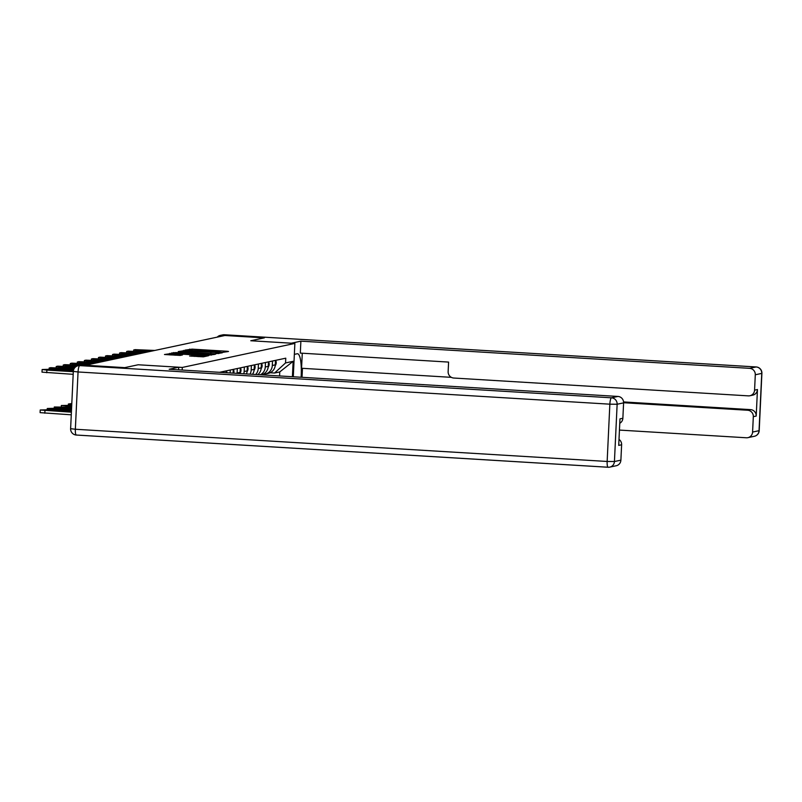 <?xml version="1.0" encoding="UTF-8"?>
<svg xmlns="http://www.w3.org/2000/svg" width="802" height="802" viewBox="0 0 802 802"><rect width="100%" height="100%" fill="white"/><g stroke="black" fill="none" stroke-linecap="round" stroke-linejoin="round"><path stroke-width="1.2" d="M222.144 352.449L228.52 351.466L227.016 351.246L192.089 349.131L184.961 350.133L216.911 351.497L222.144 352.449M189.653 356.008L203.327 356.84L208.61 355.697L172.129 353.391L164.47 354.514L180.239 355.436L182.525 354.935L170.966 353.893L177.483 353.882L200.47 355.276L204.61 355.787L189.653 356.058M82.125 365.09L79.689 365.612A6.095 5.935 -102 0 0 78.135 365.722L80.571 365.201A6.095 5.935 78 0 1 82.125 365.09L124.631 367.657L138.175 364.77L124.771 367.637L85.423 365.251L224.891 335.497L264.229 337.873L250.785 340.75L294.865 343.416L182.305 367.436L182.184 370.043M178.575 369.832L178.706 367.226L138.175 364.77L182.305 367.436M214.725 353.872L222.334 352.78L220.841 352.569L185.914 350.454L178.244 351.567L214.725 353.872M215.447 354.253L207.838 355.346L171.357 353.04L176.029 352.559L192.58 353.441L194.114 353.101L192.57 352.91L178.435 351.888L215.447 354.253M272.52 361.01L272.309 365.491A9.343 9.093 78 0 1 265.171 374.073L268.149 373.431A9.343 9.093 -102 0 0 275.286 364.85L275.507 360.369M265.171 374.073A9.343 9.093 78 0 1 263.086 374.263M261.472 374.845A9.343 9.093 -102 0 0 268.249 366.354L268.459 361.872M265.482 362.514L265.272 366.985A9.343 9.093 78 0 1 260.339 374.785M257.833 374.624A9.343 9.093 -102 0 0 261.211 367.857L261.422 363.376M258.445 364.018L258.234 368.489A9.343 9.093 78 0 1 255.678 374.494M252.49 374.303A9.343 9.093 -102 0 0 254.164 369.361L254.384 364.88M251.397 365.512L251.186 369.993A9.343 9.093 78 0 1 250.003 374.153M246.455 373.943A9.343 9.093 -102 0 0 247.126 370.865L247.337 366.384M244.359 367.015L244.149 371.496A9.343 9.093 78 0 1 243.758 373.772M239.958 373.542A9.343 9.093 -102 0 0 240.089 372.359L240.299 367.887M237.322 368.519L237.111 373A9.343 9.093 78 0 1 237.081 373.371M233.081 373.13L233.262 369.391M230.274 370.023L230.144 372.95M226.134 372.709L226.214 370.885M223.237 371.526L223.187 372.529M279.567 375.948L279.758 371.927L274.565 373.03L270.114 372.76M274.565 373.03L285.552 362.935L293.131 361.321L292.409 376.719M285.552 362.935L285.773 358.183L219.558 372.308M294.865 343.416L293.291 376.78M293.131 361.321L279.758 371.927M219.136 352.72L184.951 350.915L219.136 352.72L219.096 353.471M204.891 354.314L211.407 354.304L207.267 353.802L195.247 353.632L204.891 354.314L204.851 355.166M275.216 365.692A5.073 4.942 -102 0 0 275.677 360.339M153.814 350.654L148.3 350.324L148.27 350.905M151.688 351.116L146.185 350.775A12.692 0.752 -177.3 0 1 146.014 350.644A12.692 0.752 -177.3 0 1 148.3 350.324M154.766 350.454L135.127 349.642L133.663 349.993L138.395 350.564L138.355 351.396M150.746 351.316L138.395 350.564M291.357 343.206L300.88 341.161L749.649 368.339L756.106 366.965L224.299 334.755L221.863 335.276L264.369 337.853L250.825 340.74L291.357 343.196M294.354 354.374L297.201 353.762A22.837 5.012 93.5 0 1 297.512 353.742A22.837 5.012 93.5 0 1 301.101 377.251M302.454 368.318L302.033 377.301M302.274 353.221L301.562 368.268L451.356 377.341M619.445 430.083L746.371 437.772A6.095 5.935 -102 0 0 752.587 432.057L759.043 430.684L761.75 373.391L755.294 374.775L754.572 390.153A6.095 5.935 -102 0 1 748.346 395.867L453.782 378.033A6.095 5.935 -102 0 1 448.138 371.597L448.589 362.083L300.319 353.101L300.88 341.161M623.595 402.724L747.675 410.243L750.562 409.622A6.095 5.935 78 0 1 756.206 416.058L757.459 389.541A6.095 5.935 78 0 1 752.797 395.135L749.91 395.747M752.587 432.057L753.319 416.669A6.095 5.935 -102 0 0 747.675 410.243M755.294 374.775A6.095 5.935 -102 0 0 749.649 368.339M221.863 335.276A6.095 5.935 -102 0 0 217.262 337.121M623.565 401.932L750.562 409.622M178.706 367.226L169.182 369.261L617.951 396.439A6.095 5.935 78 0 1 623.595 402.865L622.863 418.253A6.095 5.935 78 0 1 619.766 423.276M619.014 439.406A6.095 5.935 78 0 1 621.62 444.769L620.888 460.158A6.095 5.935 78 0 1 616.227 465.751L609.781 467.125A6.095 5.935 -102 0 0 614.432 461.531L620.888 460.158M622.863 418.253L619.976 418.875L618.723 445.391L621.62 444.769M268.169 367.196A5.073 4.942 -102 0 0 268.64 361.842M146.776 352.158L141.262 351.827L141.232 352.409M144.651 352.609L139.137 352.278A12.692 0.752 -177.3 0 1 138.977 352.148A12.692 0.752 -177.3 0 1 141.262 351.827M147.718 351.958L128.089 351.146L126.626 351.497L131.358 352.068L131.317 352.89M143.708 352.82L131.358 352.068M261.131 368.689A5.073 4.942 -102 0 0 261.592 363.336M139.728 353.662L134.215 353.331L134.195 353.913M137.613 354.113L132.099 353.782A12.692 0.752 -177.3 0 1 131.939 353.652A12.692 0.752 -177.3 0 1 134.215 353.331M140.681 353.461L121.042 352.639L119.588 352.99L124.31 353.572L124.27 354.394M136.661 354.314L124.31 353.572M254.094 370.193A5.073 4.942 -102 0 0 254.555 364.84M132.691 355.166L127.177 354.835L127.147 355.416M130.566 355.617L125.062 355.286A12.692 0.752 -177.3 0 1 124.891 355.156A12.692 0.752 -177.3 0 1 127.177 354.835M133.643 354.965L114.004 354.143L112.541 354.494L117.272 355.075L117.232 355.898M129.623 355.817L117.272 355.075M247.046 371.697A5.073 4.942 -102 0 0 247.517 366.344M125.653 356.669L120.14 356.339L120.11 356.91M123.528 357.121L118.014 356.79A12.692 0.752 -177.3 0 1 117.854 356.659A12.692 0.752 -177.3 0 1 120.14 356.339M126.596 356.469L106.967 355.647L105.503 355.998L110.235 356.579L110.195 357.401M122.586 357.321L110.235 356.579M240.009 373.201A5.073 4.942 -102 0 0 240.47 367.847M118.606 358.173L113.092 357.832L113.072 358.414M116.49 358.624L110.977 358.293A12.692 0.752 -177.3 0 1 110.816 358.163A12.692 0.752 -177.3 0 1 113.092 357.832M119.558 357.973L99.919 357.151L98.466 357.502L103.187 358.073L103.147 358.905M115.538 358.825L103.187 358.073M233.743 373.171A5.073 4.942 -102 0 0 233.432 369.351M111.568 359.677L106.054 359.336L106.024 359.918M109.443 360.128L103.939 359.787A12.692 0.752 -177.3 0 1 103.769 359.657A12.692 0.752 -177.3 0 1 106.054 359.336M112.521 359.466L92.882 358.654L91.418 359.005L96.15 359.577L96.11 360.409M108.501 360.329L96.15 359.577M226.916 372.76A5.073 4.942 -102 0 0 226.395 370.855M104.531 361.171L99.017 360.84L98.987 361.421M102.405 361.632L96.892 361.291A12.692 0.752 -177.3 0 1 96.731 361.161A12.692 0.752 -177.3 0 1 99.017 360.84M105.473 360.97L85.844 360.158L84.38 360.509L89.112 361.08L89.072 361.913M101.463 361.832L89.112 361.08M97.483 362.674L91.969 362.344L91.949 362.925M95.368 363.126L89.854 362.795A12.692 0.752 -177.3 0 1 89.694 362.664A12.692 0.752 -177.3 0 1 91.969 362.344M98.435 362.474L78.796 361.652L77.343 362.013L82.065 362.584L82.025 363.406M94.415 363.336L82.065 362.584M71.809 403.546L68.391 403.997L71.759 404.479M90.446 364.178L84.932 363.847L84.902 364.429M88.32 364.629L82.817 364.298A12.692 0.752 -177.3 0 1 82.646 364.168A12.692 0.752 -177.3 0 1 84.932 363.847M91.398 363.978L71.759 363.156L70.295 363.507L75.027 364.088L74.987 364.91M87.378 364.83L75.027 364.088M71.719 405.311L61.343 405.501L71.669 406.413M79.458 365.441L77.874 365.782M77.473 365.902L75.769 365.802A12.692 0.752 -177.3 0 1 75.609 365.672A12.692 0.752 -177.3 0 1 77.894 365.351M80.4 365.241L64.721 364.659L63.258 365.01L67.99 365.592L67.949 366.414M76.902 366.133L67.99 365.592M71.619 407.496L68.942 407.336A12.692 0.752 2.7 0 0 66.656 407.657A12.692 0.752 2.7 0 0 66.817 407.787L71.589 408.078M71.629 407.236L54.305 406.995L71.579 408.338M68.912 407.917L68.942 407.336M75.368 367.126L70.847 366.845L70.827 367.426M74.817 367.667L68.731 367.306A12.692 0.752 -177.3 0 1 68.571 367.176A12.692 0.752 -177.3 0 1 70.847 366.845M75.659 366.885L57.674 366.163L56.21 366.514L60.942 367.095L60.902 367.917M74.616 367.917L60.942 367.095M71.528 409.421L61.904 408.84A12.692 0.752 2.7 0 0 59.619 409.16A12.692 0.752 2.7 0 0 59.779 409.291L71.498 410.002M71.538 409.16L56.01 408.218L47.268 408.499L71.488 410.263M61.874 409.421L61.904 408.84M73.954 368.97L63.809 368.349L63.779 368.93M73.704 369.532L61.694 368.8A12.692 0.752 -177.3 0 1 61.523 368.669A12.692 0.752 -177.3 0 1 63.809 368.349M74.085 368.719L50.636 367.667L49.173 368.018L53.904 368.589L53.864 369.421M73.614 369.782L53.904 368.589M71.438 411.346L54.857 410.343A12.692 0.752 2.7 0 0 52.571 410.664A12.692 0.752 2.7 0 0 52.742 410.794L71.408 411.927M71.448 411.085L48.972 409.722L40.22 410.002L71.398 412.178M71.278 414.814L40.1 412.639L40.22 410.002M54.837 410.915L54.857 410.343M73.182 374.323L42.005 372.148L42.135 369.522L46.867 370.093L46.737 372.729M73.373 370.855L56.772 369.852L56.741 370.434M73.323 371.436L54.646 370.303A12.692 0.752 -177.3 0 1 54.486 370.173A12.692 0.752 -177.3 0 1 56.772 369.852M73.413 370.604L50.877 369.241L42.135 369.522M73.303 371.697L46.867 370.093M237.111 373L240.089 372.359M244.149 371.496L247.126 370.865M251.186 369.993L254.164 369.361M258.234 368.489L261.211 367.857M265.272 366.985L268.249 366.354M272.309 365.491L275.286 364.85M189.663 350.053L189.703 349.111M192.049 350.063L192.089 349.131M226.996 351.787L227.016 351.246M183.457 351.978L183.528 350.434M220.811 353.111L220.841 352.569M189.863 352.369L189.904 351.517M210.826 353.642L210.866 352.78M218.455 353.612L218.495 352.86M173.613 353.271L173.643 352.539M175.989 353.411L176.029 352.559M190.154 354.273L190.194 353.421M192.53 354.414L192.58 353.441M194.004 354.504L194.064 353.131M213.923 354.574L213.954 354.043M196.751 354.674L196.791 353.822M191.848 356.258L191.889 355.527M194.234 356.409L194.274 355.557M198.064 356.639L198.104 355.787M175.067 355.246L175.107 354.394M180.951 355.286L180.981 354.745M169.673 354.915L169.753 353.371M207.036 356.048L207.056 355.507M754.572 390.153L757.459 389.541M756.206 416.058L753.319 416.669M759.043 430.684A6.095 5.935 78 0 1 754.381 436.278A6.095 6.095 0 0 0 759.203 430.604L759.043 430.684M761.75 373.391L761.9 373.321A6.095 6.095 0 0 0 756.186 366.955A6.095 1.333 -86.5 0 0 756.106 366.965A6.095 5.935 78 0 1 761.75 373.391M220.309 335.386L222.745 334.875A6.095 5.935 78 0 1 224.299 334.755A6.095 1.333 -86.5 0 1 224.38 334.745A6.095 1.333 -86.5 0 1 224.46 334.765M78.135 365.722A6.095 6.095 0 0 0 73.323 371.396L78.055 371.968A6.095 1.333 -86.5 0 1 79.689 365.612L611.495 397.812A6.095 1.333 -86.5 0 0 609.851 404.178L78.055 371.968L75.348 429.25L607.154 461.461L609.851 404.178L617.139 404.248L614.432 461.531L607.154 461.461A6.095 1.333 -86.5 0 0 608.137 467.255A6.095 6.095 0 0 0 609.781 467.125A6.095 5.935 -102 0 1 608.217 467.245A6.095 1.333 -86.5 0 1 608.137 467.255L76.34 435.045A6.095 1.333 -86.5 0 1 75.348 429.25L70.616 428.679A6.095 6.095 0 0 0 76.34 435.045A6.095 1.333 -86.5 0 0 76.421 435.035L608.056 467.235M623.595 402.865L617.139 404.248A6.095 5.935 -102 0 0 611.495 397.812L617.951 396.439M66.035 406.895L66.075 406.073M58.997 408.398L59.037 407.576M51.96 409.902L51.99 409.08M44.832 413.21L44.952 410.584M219.136 353.461L219.167 352.7M184.901 352.068L184.951 350.915M194.044 354.504L194.114 353.101M211.367 355.126L211.407 354.304M195.207 354.574L195.247 353.632M204.58 356.569L204.61 355.787M170.916 354.995L170.966 353.893M133.663 349.993L133.613 351.116M747.935 437.651L754.381 436.278M759.203 430.604L761.9 373.321M222.745 334.875A6.095 6.095 0 0 1 224.38 334.745L756.186 366.955M73.323 371.396L70.616 428.679M126.626 351.497L126.576 352.619M119.588 352.99L119.528 354.123M112.541 354.494L112.491 355.627M105.503 355.998L105.453 357.131M98.466 357.502L98.405 358.634M91.418 359.005L91.368 360.138M84.38 360.509L84.33 361.632M77.343 362.013L77.283 363.136M68.33 405.12L68.391 403.997M70.295 363.507L70.245 364.639M61.293 406.624L61.343 405.501M63.258 365.01L63.208 366.143M54.255 408.128L54.305 406.995M56.21 366.514L56.16 367.647M47.208 409.632L47.268 408.499M49.173 368.018L49.122 369.151"/></g></svg>
